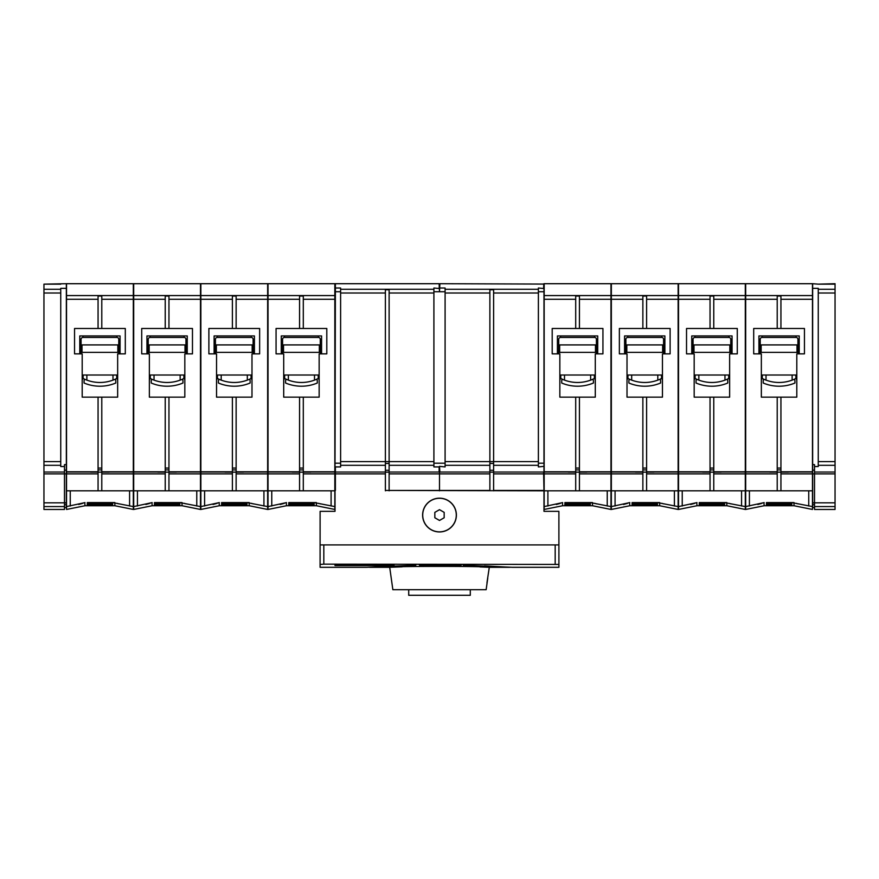 <?xml version="1.0" encoding="UTF-8"?>
<svg xmlns="http://www.w3.org/2000/svg" width="879" height="879" viewBox="0 0 879 879"><rect width="100%" height="100%" fill="white"/><g stroke="black" fill="none" stroke-linecap="round" stroke-linejoin="round"><path stroke-width="1.32" d="M154.034 380.124L154.034 375.014L180.151 375.014L150.298 375.014L150.298 378.75M183.887 378.75L183.887 375.014L180.151 375.014L180.151 380.124M185.008 352.369L185.008 344.909L149.177 344.909L149.177 352.369L185.008 352.369M148.243 353.863L148.243 339.305L146.947 339.305M150.111 335.943L150.111 337.437A1.868 1.868 0 0 0 148.243 339.305M150.111 337.437L184.074 337.437L184.074 335.943M151.232 383.024L151.232 380.662A1.121 1.121 0 0 1 152.781 379.629A37.314 37.314 0 0 0 181.404 379.629A1.121 1.121 0 0 1 182.953 380.662L182.953 383.024A41.049 41.049 0 0 1 151.232 383.024L151.232 380.662M184.821 379.739A11.196 11.196 0 0 0 184.074 378.75L183.359 378.75A37.314 37.314 0 0 1 181.404 379.629M149.364 379.739A11.196 11.196 0 0 1 150.111 378.75L150.825 378.75A37.314 37.314 0 0 0 152.781 379.629M187.249 339.305L185.941 339.305L185.941 353.863M185.941 339.305A1.868 1.868 0 0 0 184.074 337.437M157.846 472.155L176.338 472.155M179.777 502.59L200.489 506.59L200.489 509.457L200.489 490.812L165.23 490.812L165.23 472.155M154.407 502.59L182.019 502.59L182.019 505.733L179.777 505.733L179.777 504.755L154.407 504.766L154.407 505.733L152.166 505.733L151.968 502.656M179.777 504.392L179.777 503.491L179.777 504.392L154.407 504.392L154.407 503.491L154.407 504.392M154.594 504.392L179.591 504.392L179.591 503.513L154.594 503.513L154.594 504.392M186.106 503.898L184.15 503.304M150.078 503.293L145.826 504.491M179.777 503.491L154.407 503.491M179.777 504.755L154.407 504.755M165.23 490.812L133.696 490.812L133.696 509.457L133.696 506.59L152.166 502.59M200.489 295.564L200.489 283.708L133.696 283.708L133.696 295.564L200.489 295.564L200.489 490.812M133.696 490.812L133.696 471.781L165.23 471.781L165.23 397.143L184.821 397.143L184.821 353.863L192.468 353.863L192.468 328.482L168.955 328.482L168.955 296.047L165.23 296.047L165.23 328.482L168.955 328.482M133.696 295.564L133.696 471.781M168.955 490.812L168.955 473.891L200.489 473.891M200.489 471.781L168.955 471.781L168.955 397.143M168.955 472.155L168.955 473.891M165.23 328.482L141.717 328.482L141.717 353.863L149.364 353.863L149.364 397.143L165.23 397.143M146.947 353.863L146.947 335.943L187.249 335.943L187.249 353.863M168.955 469.913L165.23 469.913M154.594 504.766L154.594 505.733L179.591 505.733L179.591 504.766M470.287 589.699L470.287 595.292L408.713 595.292L408.713 589.699M558.912 567.307L558.912 564.428L558.912 567.307L512.369 567.307L463.156 565.186L509.37 567.307L489.295 567.307C492.262 566.098 386.738 566.098 389.705 567.307L369.63 567.307L389.858 567.208L372.311 567.032L394.473 565.845M335.02 288.543L335.317 283.708L439.126 283.708L439.5 291.729L439.874 283.708L543.98 284.082L543.98 511.336L558.89 511.336L558.912 564.428L323.824 564.153L320.088 564.428L320.088 567.307L320.11 511.336L335.02 511.336L335.02 471.66L335.02 473.891L385.387 473.891L385.387 490.812M372.311 567.098L415.844 565.186L366.631 567.307L320.088 567.307M509.37 567.307L511.215 567.23M420.151 565.329L459.596 565.109M439.5 565.241L443.236 565.461L439.5 565.241M497.338 567.252L498.272 567.307L497.338 567.252M455.63 566.197L461.299 565.142M443.873 566.12L447.246 565.79L443.873 566.12M434.819 566.098L438.621 565.922L434.819 566.098M439.786 566.12L443.17 565.79L439.786 566.12M379.981 567.252L379.047 567.307L379.981 567.252M502.942 567.252L502.008 567.307L502.942 567.252M393.979 564.549L393.979 565.56L335.02 565.56L335.02 564.549L393.979 564.549L393.979 565.56M484.527 565.845L509.402 567.23M372.311 567.054L367.785 567.23M441.632 565.274L437.368 565.274M422.612 515.061A16.888 16.888 0 0 1 439.5 498.184A16.888 16.888 0 0 1 456.388 515.061A16.888 16.888 0 0 1 439.5 531.949A16.888 16.888 0 0 1 422.612 515.061M456.289 515.061A16.789 16.789 0 0 0 439.5 498.272A16.789 16.789 0 0 0 422.711 515.061A16.789 16.789 0 0 0 439.5 531.861A16.789 16.789 0 0 0 456.289 515.061M493.613 490.812L493.613 472.034L543.607 472.034L543.98 490.812L385.387 490.438M439.5 509.677L444.17 512.369L444.17 517.753L439.5 520.456L434.83 517.753L434.83 512.369L439.5 509.677M558.89 544.914L320.11 544.914M381.442 564.549L381.442 565.439L382.969 565.439L382.969 564.549M378.585 564.549L378.585 565.439L381.442 565.439M376.003 564.549L376.003 565.439L378.585 565.439M366.928 564.549L366.928 565.439L364.071 565.439L364.071 564.549M362.016 564.549L362.016 565.439L364.071 565.439M359.983 564.549L359.983 565.439L362.016 565.439M357.105 564.549L357.105 565.439L359.983 565.439M345.612 564.549L345.612 565.439L347.93 565.439L347.93 564.549M338.404 564.549L338.404 565.439L344.447 565.439L344.447 564.549M343.81 564.549L343.81 565.439M338.173 564.549L338.404 565.439M344.194 564.549L344.194 565.439M355.676 564.549L355.676 565.439L349.809 565.439L349.809 564.549M374.575 564.549L374.575 565.439L368.708 565.439L368.708 564.549M384.431 564.549L384.431 565.439L390.474 565.439L390.474 564.549M389.847 564.549L389.847 565.439M384.2 564.549L384.431 565.439M390.221 564.549L390.221 565.439M419.404 565.109L420.151 565.252M435.83 565.417L437.204 565.549M441.796 565.549L443.17 565.417M436.698 565.461L442.302 565.461M455.025 566.12L455.63 566.131M434.314 566.043L438.181 565.922L434.314 566.043M479.912 566.922L489.295 567.307L487.164 581.426M487.768 578.129L486.142 589.699L392.858 589.699L389.705 567.307L402.197 566.823M335.02 564.549L335.02 565.56M487.12 581.755L486.955 583.019M493.613 473.891L543.98 473.891L543.98 466.353L538.387 466.914L538.387 288.015L543.98 288.543M439.874 490.438L489.878 490.438L489.878 473.891L439.5 473.891L439.5 471.66L439.5 490.812L439.5 466.353L445.093 466.914L445.093 288.015L439.874 288.015M493.613 472.034L493.613 289.762L489.878 289.762L489.878 473.891M543.826 283.774L543.607 288.015M439.5 466.353L439.874 472.034L489.878 472.034M335.02 466.353L335.393 283.708M389.122 490.812L389.122 472.034L439.126 472.034L439.126 466.914L433.907 466.914L433.907 288.015L439.5 288.543M335.393 490.438L335.393 466.914L340.612 466.914L340.612 288.015L335.393 288.015M389.122 472.034L389.122 289.762L385.387 289.762L385.387 473.891M439.522 283.95L439.126 288.015M439.5 471.66L439.5 490.812M631.682 380.124L631.682 375.014L657.8 375.014L627.947 375.014L627.947 378.75M661.535 378.75L661.535 375.014L657.8 375.014L657.8 380.124M662.645 352.369L662.645 344.909L626.826 344.909L626.826 352.369L662.645 352.369M625.892 353.863L625.892 339.305L624.584 339.305M627.76 335.943L627.76 337.437A1.868 1.868 0 0 0 625.892 339.305M627.76 337.437L661.722 337.437L661.722 335.943M628.881 383.024L628.881 380.662A1.121 1.121 0 0 1 630.43 379.629A37.314 37.314 0 0 0 659.052 379.629A1.121 1.121 0 0 1 660.601 380.662L660.601 383.024A41.049 41.049 0 0 1 628.881 383.024L628.881 380.662M662.458 379.739A11.196 11.196 0 0 0 661.722 378.75L661.008 378.75A37.314 37.314 0 0 1 659.052 379.629M627.013 379.739A11.196 11.196 0 0 1 627.76 378.75L628.474 378.75A37.314 37.314 0 0 0 630.43 379.629M664.887 339.305L663.579 339.305L663.579 353.863M663.579 339.305A1.868 1.868 0 0 0 661.722 337.437M635.495 472.155L653.987 472.155M657.426 502.59L678.138 506.59L678.138 509.457L678.138 490.812L642.868 490.812L642.868 472.155M632.056 502.59L659.668 502.59L659.668 505.733L657.426 505.733L657.426 504.755L632.056 504.766L632.056 505.733L629.814 505.733L629.606 502.656M657.426 504.392L657.426 503.491L657.426 504.392L632.056 504.392L632.056 503.491L632.056 504.392M632.243 504.392L657.239 504.392L657.239 503.513L632.243 503.513L632.243 504.392M663.755 503.898L661.799 503.304M627.727 503.293L623.475 504.491M657.426 503.491L632.056 503.491M657.426 504.755L632.056 504.755M642.868 490.812L611.344 490.812L611.344 509.457L611.344 506.59L629.814 502.59M678.138 295.564L678.138 283.708L611.344 283.708L611.344 295.564L678.138 295.564L678.138 490.812M611.344 490.812L611.344 471.781L642.868 471.781L642.868 397.143L662.458 397.143L662.458 353.863L670.117 353.863L670.117 328.482L646.603 328.482L646.603 296.047L642.868 296.047L642.868 328.482L646.603 328.482M611.344 295.564L611.344 471.781M646.603 490.812L646.603 473.891L678.138 473.891M678.138 471.781L646.603 471.781L646.603 397.143M646.603 472.155L646.603 473.891M642.868 328.482L619.365 328.482L619.365 353.863L627.013 353.863L627.013 397.143L642.868 397.143M624.584 353.863L624.584 335.943L664.887 335.943L664.887 353.863M646.603 469.913L642.868 469.913M632.243 504.766L632.243 505.733L657.239 505.733L657.239 504.766M835.05 284.159L818.261 284.159L835.05 283.708L835.05 509.468L814.525 509.468L814.525 464.639L812.657 464.639L812.657 470.166L814.525 470.166M812.657 470.166L812.657 507.601L814.525 507.601M818.261 284.159L812.657 283.708L812.657 464.639M835.05 465.31L818.261 465.31L818.261 466.518L814.525 466.518M812.657 288.345L818.261 288.345L818.261 465.31M766.016 380.124L766.016 375.014L792.133 375.014L762.28 375.014L762.28 378.75M795.869 378.75L795.869 375.014L792.133 375.014L792.133 380.124M796.989 352.369L796.989 344.909L761.159 344.909L761.159 352.369L796.989 352.369M760.236 353.863L760.236 339.305L758.929 339.305M762.093 335.943L762.093 337.437A1.868 1.868 0 0 0 760.236 339.305M762.093 337.437L796.055 337.437L796.055 335.943M763.214 383.024L763.214 380.662A1.121 1.121 0 0 1 764.763 379.629A37.314 37.314 0 0 0 793.385 379.629A1.121 1.121 0 0 1 794.935 380.662L794.935 383.024A41.049 41.049 0 0 1 763.214 383.024L763.214 380.662M796.803 379.739A11.196 11.196 0 0 0 796.055 378.75L795.341 378.75A37.314 37.314 0 0 1 793.385 379.629M761.346 379.739A11.196 11.196 0 0 1 762.093 378.75L762.807 378.75A37.314 37.314 0 0 0 764.763 379.629M799.231 339.305L797.923 339.305L797.923 353.863M797.923 339.305A1.868 1.868 0 0 0 796.055 337.437M769.828 472.155L788.32 472.155M791.759 502.59L812.471 506.59L812.471 509.457L812.471 490.812L777.212 490.812L777.212 472.155M766.389 502.59L794.001 502.59L794.001 505.733L791.759 505.733L791.759 504.755L766.389 504.766L766.389 505.733L764.148 505.733L763.95 502.656M791.759 504.392L791.759 503.491L791.759 504.392L766.389 504.392L766.389 503.491L766.389 504.392M766.576 504.392L791.572 504.392L791.572 503.513L766.576 503.513L766.576 504.392M798.088 503.898L796.132 503.304M762.071 503.293L757.819 504.491M791.759 503.491L766.389 503.491M791.759 504.755L766.389 504.755M777.212 490.812L745.678 490.812L745.678 509.457L745.678 506.59L764.148 502.59M812.471 295.564L812.471 283.708L745.678 283.708L745.678 295.564L812.471 295.564L812.471 490.812M745.678 490.812L745.678 471.781L777.212 471.781L777.212 397.143L796.803 397.143L796.803 353.863L804.45 353.863L804.45 328.482L780.937 328.482L780.937 296.047L777.212 296.047L777.212 328.482L780.937 328.482M745.678 295.564L745.678 471.781M780.937 490.812L780.937 473.891L812.471 473.891M812.471 471.781L780.937 471.781L780.937 397.143M780.937 472.155L780.937 473.891M777.212 328.482L753.699 328.482L753.699 353.863L761.346 353.863L761.346 397.143L777.212 397.143M758.929 353.863L758.929 335.943L799.231 335.943L799.231 353.863M780.937 469.913L777.212 469.913M766.576 504.766L766.576 505.733L791.572 505.733L791.572 504.766M288.367 380.124L288.367 375.014L314.495 375.014L284.642 375.014L284.642 378.75M318.22 378.75L318.22 375.014L314.495 375.014L314.495 380.124M319.341 352.369L319.341 344.909L283.521 344.909L283.521 352.369L319.341 352.369M282.588 353.863L282.588 339.305L281.28 339.305M284.455 335.943L284.455 337.437A1.868 1.868 0 0 0 282.588 339.305M284.455 337.437L318.407 337.437L318.407 335.943M285.576 383.024L285.576 380.662A1.121 1.121 0 0 1 287.125 379.629A37.314 37.314 0 0 0 315.737 379.629A1.121 1.121 0 0 1 317.286 380.662L317.286 383.024A41.049 41.049 0 0 1 285.576 383.024L285.576 380.662M319.154 379.739A11.196 11.196 0 0 0 318.407 378.75L317.693 378.75A37.314 37.314 0 0 1 315.737 379.629M283.708 379.739A11.196 11.196 0 0 1 284.455 378.75L285.17 378.75A37.314 37.314 0 0 0 287.125 379.629M321.582 339.305L320.275 339.305L320.275 353.863M320.275 339.305A1.868 1.868 0 0 0 318.407 337.437M292.191 472.155L310.672 472.155M314.122 502.59L334.833 506.59L334.833 509.457L334.833 490.812L299.563 490.812L299.563 472.155M288.741 502.59L316.352 502.59L316.352 505.733L314.122 505.733L314.122 504.755L288.741 504.766L288.741 505.733L286.499 505.733L286.301 502.656M314.122 504.392L314.122 503.491L314.122 504.392L288.741 504.392L288.741 503.491L288.741 504.392M288.927 504.392L313.935 504.392L313.935 503.513L288.927 503.513L288.927 504.392M320.45 503.898L318.484 503.304M284.422 503.293L280.17 504.491M314.122 503.491L288.741 503.491M314.122 504.755L288.741 504.755M299.563 490.812L268.029 490.812L268.029 509.457L268.029 506.59L286.499 502.59M334.833 295.564L334.833 283.708L268.029 283.708L268.029 295.564L334.833 295.564L334.833 490.812M268.029 490.812L268.029 471.781L299.563 471.781L299.563 397.143L319.154 397.143L319.154 353.863L326.801 353.863L326.801 328.482L303.299 328.482L303.299 296.047L299.563 296.047L299.563 328.482L303.299 328.482M268.029 295.564L268.029 471.781M303.299 490.812L303.299 473.891L334.833 473.891M334.833 471.781L303.299 471.781L303.299 397.143M303.299 472.155L303.299 473.891M299.563 328.482L276.061 328.482L276.061 353.863L283.708 353.863L283.708 397.143L299.563 397.143M281.28 353.863L281.28 335.943L321.582 335.943L321.582 353.863M303.299 469.913L299.563 469.913M288.927 504.766L288.927 505.733L313.935 505.733L313.935 504.766M564.505 380.124L564.505 375.014L590.633 375.014L560.78 375.014L560.78 378.75M594.358 378.75L594.358 375.014L590.633 375.014L590.633 380.124M595.479 352.369L595.479 344.909L559.659 344.909L559.659 352.369L595.479 352.369M558.725 353.863L558.725 339.305L557.418 339.305M560.593 335.943L560.593 337.437A1.868 1.868 0 0 0 558.725 339.305M560.593 337.437L594.545 337.437L594.545 335.943M561.714 383.024L561.714 380.662A1.121 1.121 0 0 1 563.263 379.629A37.314 37.314 0 0 0 591.875 379.629A1.121 1.121 0 0 1 593.424 380.662L593.424 383.024A41.049 41.049 0 0 1 561.714 383.024L561.714 380.662M595.292 379.739A11.196 11.196 0 0 0 594.545 378.75L593.83 378.75A37.314 37.314 0 0 1 591.875 379.629M559.846 379.739A11.196 11.196 0 0 1 560.593 378.75L561.307 378.75A37.314 37.314 0 0 0 563.263 379.629M597.72 339.305L596.412 339.305L596.412 353.863M596.412 339.305A1.868 1.868 0 0 0 594.545 337.437M568.328 472.155L586.809 472.155M590.259 502.59L610.971 506.59L610.971 509.457L610.971 490.812L575.701 490.812L575.701 472.155M564.878 502.59L592.501 502.59L592.501 505.733L590.259 505.733L590.259 504.755L564.878 504.766L564.878 505.733L562.648 505.733L562.439 502.656M590.259 504.392L590.259 503.491L590.259 504.392L564.878 504.392L564.878 503.491L564.878 504.392M565.065 504.392L590.073 504.392L590.073 503.513L565.065 503.513L565.065 504.392M596.588 503.898L594.622 503.304M560.56 503.293L556.308 504.491M590.259 503.491L564.878 503.491M590.259 504.755L564.878 504.755M575.701 490.812L544.167 490.812L544.167 509.457L544.167 506.59L562.648 502.59M610.971 295.564L610.971 283.708L544.167 283.708L544.167 295.564L610.971 295.564L610.971 490.812M544.167 490.812L544.167 471.781L575.701 471.781L575.701 397.143L595.292 397.143L595.292 353.863L602.939 353.863L602.939 328.482L579.437 328.482L579.437 296.047L575.701 296.047L575.701 328.482L579.437 328.482M544.167 295.564L544.167 471.781M579.437 490.812L579.437 473.891L610.971 473.891M610.971 471.781L579.437 471.781L579.437 397.143M579.437 472.155L579.437 473.891M575.701 328.482L552.199 328.482L552.199 353.863L559.846 353.863L559.846 397.143L575.701 397.143M557.418 353.863L557.418 335.943L597.72 335.943L597.72 353.863M579.437 469.913L575.701 469.913M565.065 504.766L565.065 505.733L590.073 505.733L590.073 504.766M698.849 380.124L698.849 375.014L724.966 375.014L695.113 375.014L695.113 378.75M728.702 378.75L728.702 375.014L724.966 375.014L724.966 380.124M729.823 352.369L729.823 344.909L693.992 344.909L693.992 352.369L729.823 352.369M693.059 353.863L693.059 339.305L691.751 339.305M694.926 335.943L694.926 337.437A1.868 1.868 0 0 0 693.059 339.305M694.926 337.437L728.889 337.437L728.889 335.943M696.047 383.024L696.047 380.662A1.121 1.121 0 0 1 697.596 379.629A37.314 37.314 0 0 0 726.219 379.629A1.121 1.121 0 0 1 727.768 380.662L727.768 383.024A41.049 41.049 0 0 1 696.047 383.024L696.047 380.662M729.636 379.739A11.196 11.196 0 0 0 728.889 378.75L728.175 378.75A37.314 37.314 0 0 1 726.219 379.629M694.179 379.739A11.196 11.196 0 0 1 694.926 378.75L695.641 378.75A37.314 37.314 0 0 0 697.596 379.629M732.053 339.305L730.757 339.305L730.757 353.863M730.757 339.305A1.868 1.868 0 0 0 728.889 337.437M702.662 472.155L721.154 472.155M724.593 502.59L745.304 506.59L745.304 509.457L745.304 490.812L710.045 490.812L710.045 472.155M699.223 502.59L726.834 502.59L726.834 505.733L724.593 505.733L724.593 504.755L699.223 504.766L699.223 505.733L696.981 505.733L696.772 502.656M724.593 504.392L724.593 503.491L724.593 504.392L699.223 504.392L699.223 503.491L699.223 504.392M699.409 504.392L724.406 504.392L724.406 503.513L699.409 503.513L699.409 504.392M730.921 503.898L728.966 503.304M694.893 503.293L690.641 504.491M724.593 503.491L699.223 503.491M724.593 504.755L699.223 504.755M710.045 490.812L678.511 490.812L678.511 509.457L678.511 506.59L696.981 502.59M745.304 295.564L745.304 283.708L678.511 283.708L678.511 295.564L745.304 295.564L745.304 490.812M678.511 490.812L678.511 471.781L710.045 471.781L710.045 397.143L729.636 397.143L729.636 353.863L737.283 353.863L737.283 328.482L713.77 328.482L713.77 296.047L710.045 296.047L710.045 328.482L713.77 328.482M678.511 295.564L678.511 471.781M713.77 490.812L713.77 473.891L745.304 473.891M745.304 471.781L713.77 471.781L713.77 397.143M713.77 472.155L713.77 473.891M710.045 328.482L686.532 328.482L686.532 353.863L694.179 353.863L694.179 397.143L710.045 397.143M691.751 353.863L691.751 335.943L732.053 335.943L732.053 353.863M713.77 469.913L710.045 469.913M699.409 504.766L699.409 505.733L724.406 505.733L724.406 504.766M88.274 380.618A37.314 37.314 0 0 1 86.867 380.124L86.867 375.014L112.984 375.014L83.131 375.014L83.131 378.75M116.72 378.75L116.72 375.014L112.984 375.014L112.984 380.124M117.841 352.369L117.841 344.909L82.011 344.909L82.011 352.369L117.841 352.369M81.077 353.863L81.077 339.305L79.769 339.305M82.945 335.943L82.945 337.437A1.868 1.868 0 0 0 81.077 339.305M82.945 337.437L116.907 337.437L116.907 335.943M84.065 383.024L84.065 380.662A1.121 1.121 0 0 1 85.615 379.629A37.314 37.314 0 0 0 114.237 379.629A1.121 1.121 0 0 1 115.786 380.662L115.786 383.024A41.049 41.049 0 0 1 84.065 383.024L84.065 380.662M117.654 379.739A11.196 11.196 0 0 0 116.907 378.75L116.193 378.75A37.314 37.314 0 0 1 114.237 379.629M82.197 379.739A11.196 11.196 0 0 1 82.945 378.75L83.659 378.75A37.314 37.314 0 0 0 85.615 379.629M120.071 339.305L118.764 339.305L118.764 353.863M118.764 339.305A1.868 1.868 0 0 0 116.907 337.437M90.68 472.155L109.172 472.155M112.611 502.59L133.322 506.59L133.322 509.457L133.322 490.812L98.063 490.812L98.063 472.155M87.241 502.59L114.852 502.59L114.852 505.733L112.611 505.733L112.611 504.755L87.241 504.766L87.241 505.733L84.999 505.733L84.791 502.656M112.611 504.392L112.611 503.491L112.611 504.392L87.241 504.392L87.241 503.491L87.241 504.392M87.428 504.392L112.424 504.392L112.424 503.513L87.428 503.513L87.428 504.392M118.94 503.898L116.984 503.304M82.912 503.293L78.66 504.491M112.611 503.491L87.241 503.491M112.611 504.755L87.241 504.755M98.063 490.812L66.529 490.812L66.529 509.457L66.529 506.59L84.999 502.59M133.322 295.564L133.322 283.708L66.529 283.708L66.529 295.564L133.322 295.564L133.322 490.812M66.529 490.812L66.529 471.781L98.063 471.781L98.063 397.143L117.654 397.143L117.654 353.863L125.301 353.863L125.301 328.482L101.788 328.482L101.788 296.047L98.063 296.047L98.063 328.482L101.788 328.482M66.529 295.564L66.529 471.781M101.788 490.812L101.788 473.891L133.322 473.891M133.322 471.781L101.788 471.781L101.788 397.143M101.788 472.155L101.788 473.891M98.063 328.482L74.55 328.482L74.55 353.863L82.197 353.863L82.197 397.143L98.063 397.143M79.769 353.863L79.769 335.943L120.071 335.943L120.071 353.863M101.788 469.913L98.063 469.913M87.428 504.766L87.428 505.733L112.424 505.733L112.424 504.766M221.2 380.124L221.2 375.014L247.318 375.014L217.465 375.014L217.465 378.75M251.053 378.75L251.053 375.014L247.318 375.014L247.318 380.124M252.174 352.369L252.174 344.909L216.355 344.909L216.355 352.369L252.174 352.369M215.421 353.863L215.421 339.305L214.113 339.305M217.278 335.943L217.278 337.437A1.868 1.868 0 0 0 215.421 339.305M217.278 337.437L251.24 337.437L251.24 335.943M218.399 383.024L218.399 380.662A1.121 1.121 0 0 1 219.948 379.629A37.314 37.314 0 0 0 248.57 379.629A1.121 1.121 0 0 1 250.119 380.662L250.119 383.024A41.049 41.049 0 0 1 218.399 383.024L218.399 380.662M251.987 379.739A11.196 11.196 0 0 0 251.24 378.75L250.526 378.75A37.314 37.314 0 0 1 248.57 379.629M216.542 379.739A11.196 11.196 0 0 1 217.278 378.75L217.992 378.75A37.314 37.314 0 0 0 219.948 379.629M254.416 339.305L253.108 339.305L253.108 353.863M253.108 339.305A1.868 1.868 0 0 0 251.24 337.437M225.013 472.155L243.505 472.155M246.944 502.59L267.655 506.59L267.655 509.457L267.655 490.812L232.397 490.812L232.397 472.155M221.574 502.59L249.186 502.59L249.186 505.733L246.944 505.733L246.944 504.755L221.574 504.766L221.574 505.733L219.332 505.733L219.135 502.656M246.944 504.392L246.944 503.491L246.944 504.392L221.574 504.392L221.574 503.491L221.574 504.392M221.761 504.392L246.757 504.392L246.757 503.513L221.761 503.513L221.761 504.392M253.284 503.898L251.317 503.304M217.256 503.293L213.004 504.491M246.944 503.491L221.574 503.491M246.944 504.755L221.574 504.755M232.397 490.812L200.862 490.812L200.862 509.457L200.862 506.59L219.332 502.59M267.655 295.564L267.655 283.708L200.862 283.708L200.862 295.564L267.655 295.564L267.655 490.812M200.862 490.812L200.862 471.781L232.397 471.781L232.397 397.143L251.987 397.143L251.987 353.863L259.635 353.863L259.635 328.482L236.132 328.482L236.132 296.047L232.397 296.047L232.397 328.482L236.132 328.482M200.862 295.564L200.862 471.781M236.132 490.812L236.132 473.891L267.655 473.891M267.655 471.781L236.132 471.781L236.132 397.143M236.132 472.155L236.132 473.891M232.397 328.482L208.883 328.482L208.883 353.863L216.542 353.863L216.542 397.143L232.397 397.143M214.113 353.863L214.113 335.943L254.416 335.943L254.416 353.863M236.132 469.913L232.397 469.913M221.761 504.766L221.761 505.733L246.757 505.733L246.757 504.766M60.739 284.159L43.95 284.159L66.343 283.708L66.343 464.639L64.475 464.639L64.475 509.468L43.95 509.468L43.95 284.159M66.343 464.639L66.343 473.891L43.95 473.891M64.475 507.601L66.343 507.601L66.343 473.891M66.343 288.345L60.739 288.345L60.739 466.518L64.475 466.518M137.432 490.812L137.432 506.007M196.764 506.007L196.764 490.812M133.696 473.891L165.23 473.891M168.955 299.278L200.489 299.278M133.696 299.278L165.23 299.278M168.955 468.046L165.23 468.046M133.696 472.034L157.846 472.034M176.338 472.034L200.489 472.034M340.14 564.549L340.14 565.439M386.167 564.549L386.167 565.439M555.176 544.914L555.176 564.153M323.824 564.153L323.824 544.914M445.093 289.279L538.387 289.279M543.98 291.729L538.387 291.729M543.98 463.2L538.387 463.2M493.613 465.31L538.387 465.31M445.093 465.31L489.878 465.31M493.613 490.438L543.607 490.438M445.093 461.607L538.387 461.607M493.613 292.993L538.387 292.993M445.093 292.993L489.878 292.993M493.613 463.464L489.878 463.464M493.613 470.287L489.878 470.287M493.613 472.155L489.878 472.155M335.02 463.2L340.612 463.2M335.02 291.729L340.612 291.729M340.612 289.279L433.907 289.279M445.093 291.729L433.907 291.729M445.093 463.2L433.907 463.2M389.122 465.31L433.907 465.31M335.393 472.034L385.387 472.034M340.612 465.31L385.387 465.31M439.5 473.891L389.122 473.891M389.122 490.438L439.126 490.438M340.612 461.607L433.907 461.607M389.122 292.993L433.907 292.993M340.612 292.993L385.387 292.993M389.122 463.464L385.387 463.464M389.122 470.287L385.387 470.287M389.122 472.155L385.387 472.155M615.069 490.812L615.069 506.007M674.402 506.007L674.402 490.812M611.344 473.891L642.868 473.891M646.603 299.278L678.138 299.278M611.344 299.278L642.868 299.278M646.603 468.046L642.868 468.046M611.344 472.034L635.495 472.034M653.987 472.034L678.138 472.034M835.05 506.568L814.525 506.568M812.657 504.711L814.525 504.711M812.657 502.843L835.05 502.843M812.657 473.891L835.05 473.891M835.05 289.268L818.261 289.268M835.05 292.993L818.261 292.993M835.05 472.034L814.525 472.034M835.05 461.607L818.261 461.607M749.413 490.812L749.413 506.007M808.746 506.007L808.746 490.812M745.678 473.891L777.212 473.891M780.937 299.278L812.471 299.278M745.678 299.278L777.212 299.278M780.937 468.046L777.212 468.046M745.678 472.034L769.828 472.034M788.32 472.034L812.471 472.034M271.765 490.812L271.765 506.007M331.097 506.007L331.097 490.812M268.029 473.891L299.563 473.891M303.299 299.278L334.833 299.278M268.029 299.278L299.563 299.278M303.299 468.046L299.563 468.046M268.029 472.034L292.191 472.034M310.672 472.034L334.833 472.034M547.903 490.812L547.903 506.007M607.235 506.007L607.235 490.812M544.167 473.891L575.701 473.891M579.437 299.278L610.971 299.278M544.167 299.278L575.701 299.278M579.437 468.046L575.701 468.046M544.167 472.034L568.328 472.034M586.809 472.034L610.971 472.034M682.236 490.812L682.236 506.007M741.568 506.007L741.568 490.812M678.511 473.891L710.045 473.891M713.77 299.278L745.304 299.278M678.511 299.278L710.045 299.278M713.77 468.046L710.045 468.046M678.511 472.034L702.662 472.034M721.154 472.034L745.304 472.034M70.254 490.812L70.254 506.007M129.587 506.007L129.587 490.812M66.529 473.891L98.063 473.891M101.788 299.278L133.322 299.278M66.529 299.278L98.063 299.278M101.788 468.046L98.063 468.046M66.529 472.034L90.68 472.034M109.172 472.034L133.322 472.034M204.598 490.812L204.598 506.007M263.931 506.007L263.931 490.812M200.862 473.891L232.397 473.891M236.132 299.278L267.655 299.278M200.862 299.278L232.397 299.278M236.132 468.046L232.397 468.046M200.862 472.034L225.013 472.034M243.505 472.034L267.655 472.034M66.343 504.711L64.475 504.711M43.95 289.268L60.739 289.268M66.343 470.166L64.475 470.166M66.343 502.843L43.95 502.843M43.95 506.568L64.475 506.568M43.95 472.034L64.475 472.034M43.95 465.31L60.739 465.31M43.95 461.607L60.739 461.607M43.95 292.993L60.739 292.993M133.696 509.457L152.166 505.733M182.019 505.733L200.489 509.457M611.344 509.457L629.814 505.733M659.668 505.733L678.138 509.457M745.678 509.457L764.148 505.733M794.001 505.733L812.471 509.457M268.029 509.457L286.499 505.733M316.352 505.733L334.833 509.457M544.167 509.457L562.648 505.733M592.501 505.733L610.971 509.457M678.511 509.457L696.981 505.733M726.834 505.733L745.304 509.457M66.529 509.457L84.999 505.733M114.852 505.733L133.322 509.457M200.862 509.457L219.332 505.733M249.186 505.733L267.655 509.457"/></g></svg>
